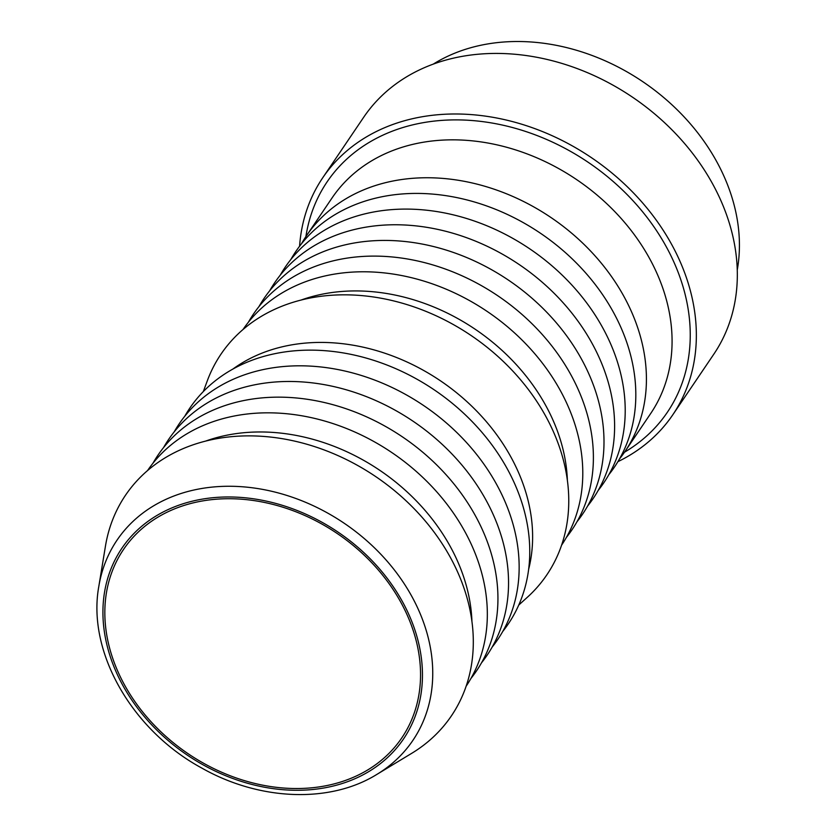 <?xml version="1.0" encoding="UTF-8"?>
<svg xmlns="http://www.w3.org/2000/svg" width="836" height="836" viewBox="0 0 836 836"><rect width="100%" height="100%" fill="white"/><g stroke="black" fill="none" stroke-linecap="round" stroke-linejoin="round"><path stroke-width="1.25" d="M405.199 610.74A168.036 132.976 34.1 0 1 401.855 737.801A168.036 132.976 34.1 0 1 258.982 784.398A168.036 132.976 34.1 0 1 120.185 676.512A168.036 132.976 34.1 0 1 123.529 549.451A168.036 132.976 34.1 0 1 266.391 502.854A168.036 132.976 34.1 0 1 405.199 610.74M98.826 586.35L105.451 546.138A196.773 155.715 34.1 0 1 208.916 440.3A196.773 155.715 34.1 0 1 442.359 544.006A196.773 155.715 34.1 0 1 411.636 753.372L376.775 774.46A178.622 141.347 -145.9 0 0 416.422 605.337A178.622 141.347 -145.9 0 0 192.75 490.283A178.622 141.347 -145.9 0 0 98.826 586.35C86.86 651.725 131.931 730.256 201.685 768.002C259.17 800.689 329.677 803.668 376.775 774.46M299.581 246.244A211.383 167.273 34.1 0 1 322.717 177.796A211.383 167.273 34.1 0 1 412.336 118.743A211.383 167.273 34.1 0 1 641.452 201.591A211.383 167.273 34.1 0 1 672.834 414.74A211.383 167.273 34.1 0 1 617.888 461.671M301.43 243.861A192.353 152.225 34.1 0 1 306.425 235.815A192.353 152.225 34.1 0 1 387.977 182.081A192.353 152.225 34.1 0 1 596.465 257.478A192.353 152.225 34.1 0 1 625.025 451.44A192.353 152.225 34.1 0 1 619.413 459.068M672.834 414.74L713.808 354.192A211.383 167.273 -145.9 0 0 632.507 97.185A211.383 167.273 -145.9 0 0 363.691 117.249L322.717 177.796M433.226 64.142A194.569 153.97 34.1 0 1 721.646 171.213A194.569 153.97 34.1 0 1 737.268 269.913M290.823 259.526A192.353 152.225 34.1 0 1 377.37 197.745A192.353 152.225 34.1 0 1 589.683 277.594A192.353 152.225 34.1 0 1 608.807 474.733M280.217 275.201A192.353 152.225 34.1 0 1 366.764 213.42A192.353 152.225 34.1 0 1 579.076 293.269A192.353 152.225 34.1 0 1 598.2 490.408M269.61 290.876A192.353 152.225 34.1 0 1 356.157 229.095A192.353 152.225 34.1 0 1 568.47 308.933A192.353 152.225 34.1 0 1 587.593 506.083M259.003 306.54A192.353 152.225 34.1 0 1 345.55 244.76A192.353 152.225 34.1 0 1 557.863 324.608A192.353 152.225 34.1 0 1 576.986 521.748M248.396 322.215A192.353 152.225 34.1 0 1 334.943 260.435A192.353 152.225 34.1 0 1 547.256 340.283A192.353 152.225 34.1 0 1 566.38 537.423M243.004 329.52A192.353 152.225 34.1 0 1 324.337 276.11A192.353 152.225 34.1 0 1 532.668 351.319A192.353 152.225 34.1 0 1 561.604 545.145M301.023 300.072A185.717 146.969 34.1 0 1 317.931 295.108A185.717 146.969 34.1 0 1 567.383 480.334M203.326 391.561L207.307 380.798A196.773 155.715 34.1 0 1 304.367 299.257A196.773 155.715 34.1 0 1 529.24 390.663A196.773 155.715 34.1 0 1 527.276 597.343L518.759 605.045M232.826 369.104A185.717 146.969 34.1 0 1 283.08 346.606A185.717 146.969 34.1 0 1 466.498 401.249A185.717 146.969 34.1 0 1 528.645 569.306M184.766 416.244A192.353 152.225 34.1 0 1 271.313 354.464A192.353 152.225 34.1 0 1 483.616 434.312A192.353 152.225 34.1 0 1 502.75 631.452M174.16 431.919A192.353 152.225 34.1 0 1 260.707 370.139A192.353 152.225 34.1 0 1 473.009 449.987A192.353 152.225 34.1 0 1 492.143 647.127M163.553 447.594A192.353 152.225 34.1 0 1 250.1 385.804A192.353 152.225 34.1 0 1 462.402 465.652A192.353 152.225 34.1 0 1 481.536 662.791M152.946 463.259A192.353 152.225 34.1 0 1 239.493 401.479A192.353 152.225 34.1 0 1 451.795 481.327A192.353 152.225 34.1 0 1 470.929 678.466M147.554 470.563A192.353 152.225 34.1 0 1 228.886 417.154A192.353 152.225 34.1 0 1 437.218 492.373A192.353 152.225 34.1 0 1 466.154 686.189M205.562 441.115A185.717 146.969 34.1 0 1 222.47 436.152A185.717 146.969 34.1 0 1 471.932 621.378M331.432 786.457A170.074 134.586 34.1 0 1 118.461 676.909A170.074 134.586 34.1 0 1 193.952 500.795A170.074 134.586 34.1 0 1 406.923 610.343A170.074 134.586 34.1 0 1 331.432 786.457M306.425 235.815L332.08 197.913A192.353 152.225 34.1 0 1 413.632 144.168A192.353 152.225 34.1 0 1 622.12 219.565A192.353 152.225 34.1 0 1 650.68 413.527L625.025 451.44M624.492 452.213A205.468 162.592 -145.9 0 0 658.444 233.578A205.468 162.592 -145.9 0 0 414.186 124.512A205.468 162.592 -145.9 0 0 305.903 236.598"/></g></svg>
